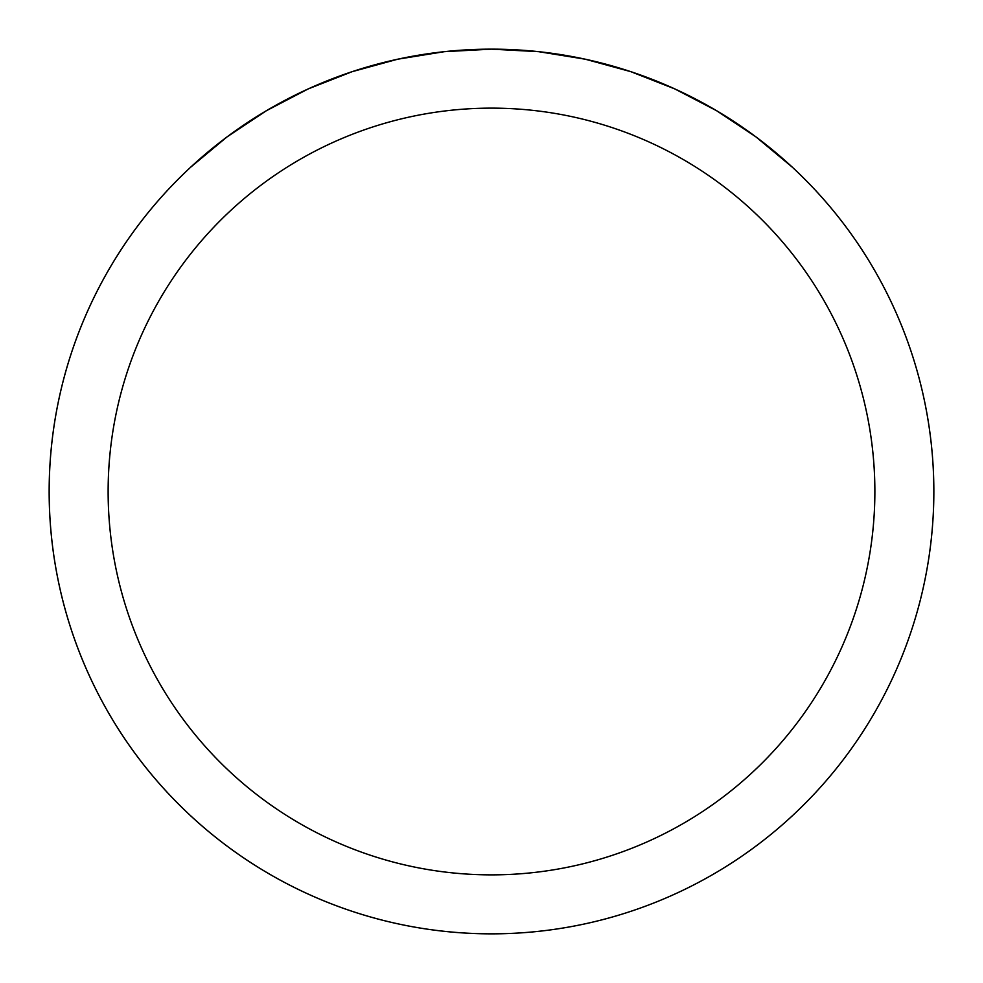 <?xml version="1.0" encoding="UTF-8"?>
<svg xmlns="http://www.w3.org/2000/svg" width="983" height="983" viewBox="0 0 983 983"><rect width="100%" height="100%" fill="white"/><g stroke="black" fill="none" stroke-linecap="round" stroke-linejoin="round"><path stroke-width="1.47" d="M933.85 491.5A442.35 442.35 0 0 1 491.5 933.85A442.35 442.35 0 0 1 49.15 491.5A442.35 442.35 0 0 1 491.5 49.15A442.35 442.35 0 0 1 933.85 491.5A442.35 442.35 0 0 0 792.237 167.11L755.952 136.895L716.644 110.735L674.768 88.9L630.816 71.661L585.266 59.201L538.647 51.669L491.5 49.15L444.353 51.669L397.734 59.201L352.184 71.661L308.232 88.9L266.356 110.735L227.048 136.895L190.763 167.11A442.35 442.35 0 0 0 314.523 896.901A442.35 442.35 0 0 0 933.85 491.5M792.237 167.11A442.35 442.35 0 0 1 668.477 896.901A442.35 442.35 0 0 1 190.763 167.11M108.13 491.5A383.37 383.37 0 0 0 683.185 823.508A383.37 383.37 0 0 0 683.185 159.492A383.37 383.37 0 0 0 108.13 491.5"/></g></svg>
